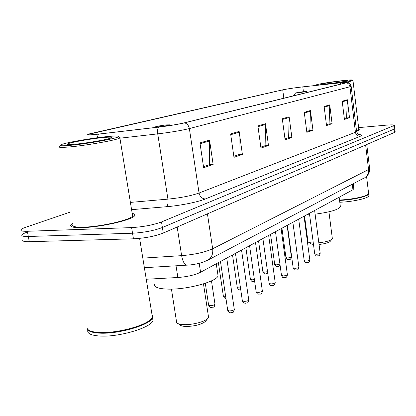 <?xml version="1.0" encoding="UTF-8"?>
<svg xmlns="http://www.w3.org/2000/svg" width="416" height="416" viewBox="0 0 416 416"><rect width="100%" height="100%" fill="white"/><g stroke="black" fill="none" stroke-linecap="round" stroke-linejoin="round"><path stroke-width="0.62" d="M353.787 188.661L352.945 189.758L200.569 272.267C194.844 275.033 187.273 276.78 177.866 277.498L146.25 279.24M22.953 239.829C21.98 241.16 24.092 241.784 29.271 241.696L133.448 238.82C144.96 238.186 154.903 236.267 163.27 233.069L394.529 132.423L395.169 131.82M70.798 211.9L26.104 227.136C23.442 228.046 21.762 228.868 21.07 229.59C20.082 230.849 22.183 231.41 27.368 231.28L131.612 227.599L132.532 233.22C144.05 232.544 154.003 230.641 162.391 227.51L394.155 129.106L394.789 128.518L394.155 129.106L162.391 227.51C154.003 230.641 144.05 232.544 132.532 233.22L28.324 236.491L132.532 233.22L133.448 238.82M27.03 232.196C24.372 233.126 22.703 233.969 22.012 234.718C21.034 236.007 23.14 236.6 28.324 236.491C23.14 236.6 21.034 236.007 22.012 234.718M82.633 227.625C100.994 227.152 132.506 219.84 134.592 215.779C135.408 214.666 134.607 213.866 132.184 213.377C134.607 213.866 135.408 214.666 134.592 215.779C132.506 219.84 100.994 227.152 82.633 227.625C73.31 227.859 69.42 226.892 70.975 224.718C69.42 226.892 73.31 227.859 82.633 227.625M356.533 130.905C358.68 130.317 359.871 129.823 360.1 129.423L358.764 128.768L360.1 129.423C359.871 129.823 358.68 130.317 356.533 130.905M95.685 134.425C89.835 134.992 87.365 134.971 88.286 134.373L282.724 89.866C287.841 88.816 294.533 87.818 302.806 86.871L340.465 82.831C345.025 82.352 347.23 82.248 347.084 82.519L184.127 122.892C177.632 124.4 169.218 125.788 158.881 127.057L95.685 134.425M95.373 134.493L158.668 127.119C169.27 125.819 177.902 124.394 184.558 122.85L346.424 82.805L347.355 82.352L340.652 82.789L302.999 86.835C294.523 87.807 287.664 88.826 282.417 89.903L89.253 133.91C85.8 135.008 87.838 135.2 95.373 134.493M72.795 223.35L70.975 224.718L72.795 223.35M131.612 227.599C143.14 226.897 153.104 225.009 161.512 221.941L394.436 125.367C394.352 124.779 391.55 124.712 386.022 125.174L358.623 127.624M329.737 104.863L332.082 123.672L326.534 125.575L324.137 106.506L329.737 104.863L329.763 105.524L324.22 107.156M347.313 99.71L349.497 117.697L344.438 119.434L342.207 101.208L347.313 99.71L347.339 100.344L342.285 101.832M265.496 123.692L268.476 145.496L260.957 148.075L257.894 125.918L265.496 123.692L265.538 124.457L257.998 126.677M239.138 131.414L242.398 154.44L233.979 157.331L230.625 133.91L239.138 131.414L239.19 132.226L230.74 134.716M209.544 140.088L213.138 164.481L203.648 167.736L199.95 142.901L209.544 140.088L209.607 140.946L200.075 143.754M310.43 110.521L312.962 130.234L306.852 132.33L304.262 112.33L310.43 110.521L310.466 111.212L304.351 113.017M289.125 116.766L291.866 137.467L285.106 139.786L282.298 118.768L289.125 116.766L289.167 117.494L282.396 119.486M291.866 137.467L288.215 137.79M284.986 138.887L288.631 137.644L289.167 117.494M312.962 130.234L309.442 130.551M306.743 131.472L309.847 130.411L310.466 111.212M213.138 164.481L209.03 164.783M203.492 166.67L209.492 164.627L209.607 140.946M242.398 154.44L238.451 154.752M233.834 156.328L238.898 154.601L239.19 132.226M268.476 145.496L264.685 145.808M260.822 147.124L265.117 145.662L265.538 124.457M349.497 117.697L346.226 118.009M344.344 118.654L346.601 117.884L347.339 100.344M332.082 123.672L328.692 123.989M326.435 124.758L329.082 123.854L329.763 105.524M107.276 136.583C91.884 138.044 65.697 142.61 61.027 144.706C58.443 145.907 61.693 146.104 70.772 145.293C88.046 143.733 118.144 138.221 118.607 136.614C119.028 135.824 115.253 135.814 107.276 136.583M59.4 146.479C57.756 147.534 61.329 147.67 70.112 146.89C87.376 145.345 117.556 139.896 119.886 137.977L120.177 137.758L119.428 137.212M72.982 224.422C71.536 226.455 75.187 227.365 83.938 227.141C101.135 226.694 130.634 219.856 132.621 216.039L132.366 214.474M87.246 328.541C88.384 330.855 92.576 332.176 99.819 332.514C116.23 333.362 143.65 326.279 150.405 319.67L152.407 317.112L151.928 314.184M89.081 330.361C91.187 331.718 94.853 332.504 100.084 332.722C116.324 333.564 143.458 326.555 150.145 320.003L151.554 318.49M87.157 328.297C87.464 331.126 91.723 332.748 99.934 333.159C118.966 334.214 150.836 324.636 152.511 317.741L152.506 315.5M87.859 329.95C86.83 333.486 91.021 335.525 100.438 336.071C119.465 337.168 151.31 327.538 152.968 320.57L152.542 317.663M75.416 144.186C87.308 143.099 108.025 139.454 111.036 137.951C112.814 137.041 110.162 136.916 103.08 137.582C90.329 138.778 68.328 142.756 67.335 144.092C66.846 144.695 69.54 144.726 75.416 144.186M152.344 316.737L152.09 315.177M178.61 323.851L179.946 324.745C180.648 325.77 182.645 326.347 185.936 326.477C194.485 326.295 200.954 324.652 205.353 321.552L206.029 320.694M171.444 289.12L176.66 322.556C177.497 323.794 179.92 324.485 183.934 324.641C192.14 324.99 204.526 321.833 207.631 318.661L208.567 317.33L208.374 316.072M166.509 124.899C161.32 125.502 157.664 126.136 155.553 126.786C155.043 127.062 156.042 127.078 158.543 126.833C164.393 126.136 168.106 125.476 169.697 124.847L166.509 124.899M154.69 283.941C153.686 287.165 158.408 288.896 168.86 289.141C187.871 289.526 216.954 281.476 218.062 275.818L217.755 273.785M308.625 242.278L310.43 243.604L313.498 244.54M304.538 215.966L307.986 241.805C308.563 242.512 310.336 242.913 313.3 243.017M303.196 91.681L295.62 92.919L298.683 92.778L306.337 91.494L303.196 91.681M306.628 214.854L309.592 214.682M315.11 214.167C329.815 212.196 338.234 209.752 340.376 206.851L340.288 206.154M318.833 242.793C325.442 242.044 329.82 240.859 331.963 239.242L332.296 238.228M319.046 244.462C324.589 243.864 328.276 242.882 330.112 241.509L330.356 241.212M340.969 80.818C330.684 82.02 317.694 84.105 316.576 84.744C315.999 85.186 319.556 84.968 327.252 84.094C338.406 82.805 352.482 80.491 352.102 80.023C351.749 79.737 348.036 80.002 340.969 80.818M339.518 200.002L340.538 199.961C351.77 199.493 366.012 196.498 368.186 194.189L368.56 193.097M339.539 200.169L340.642 200.122C351.759 199.659 365.856 196.69 368.009 194.402L368.3 194.074M339.57 200.408L340.59 200.366C353.023 199.867 368.555 196.29 368.664 193.965L368.628 193.528M339.799 202.238L340.818 202.197C353.246 201.713 368.774 198.115 368.883 195.77L368.826 195.291M328.962 83.684C338.801 82.456 345.036 81.458 347.682 80.678C348.026 80.35 345.254 80.522 339.362 81.203C328.926 82.519 322.717 83.533 320.736 84.256L328.962 83.684M356.502 130.676L358.831 129.324M345.992 82.337L352.934 80.668M176.03 265.803L177.866 277.498M199.202 263.292L200.569 272.267M352.269 184.231L352.945 189.758M163.27 233.069L161.512 221.941M29.271 241.696L27.368 231.28M394.529 132.423L393.775 125.788M142.818 258.128L181.631 255.648L177.18 227.016M207.319 260.421L208.218 259.943C201.942 262.98 194.99 264.706 187.361 265.127C184.72 265.086 182.811 261.929 181.631 255.648C194.605 254.566 204.948 252.273 212.659 248.778L207.438 213.85M364.021 178.053L208.218 259.943C211.739 257.53 213.216 253.807 212.659 248.778L368.555 169.546L365.628 145.002M366.761 144.508L369.637 168.662C370.292 172.406 366.61 176.706 366.964 176.004L364.822 177.632C367.588 175.791 368.831 173.092 368.555 169.546L369.595 168.314M92.357 133.188L92.612 134.696M97.126 137.774L98.415 134.16M346.424 82.805C348.39 83.314 349.565 84.63 349.944 86.762L189.363 128.57C188.744 125.533 187.143 123.625 184.558 122.85M351.14 86.206L349.944 86.762L355.441 132.283L356.585 131.336M119.922 138.195L157.732 133.879L167.929 199.134C180.814 197.834 191.194 195.796 199.056 193.024L189.363 128.57C181.277 130.536 170.732 132.304 157.732 133.879C157.326 130.764 157.638 128.513 158.668 127.119M358.602 134.514C361.967 134.727 362.476 135.335 360.136 136.339L205.384 198.957C197.964 202.051 180.222 205.618 166.353 206.736L131.581 209.664M130.395 202.405L167.929 199.134C168.371 203.024 167.846 205.556 166.353 206.736M205.384 198.957C202.056 198.754 199.945 196.773 199.056 193.024L355.441 132.283C356.013 134.93 357.578 136.282 360.136 136.339M340.465 82.831L340.631 84.193M302.806 86.871L303.425 91.655M282.724 89.866L283.837 98.238M205.301 283.28L208.603 305.027L210.158 305.64C212.67 305.526 214.282 305.058 214.994 304.242L214.963 304.018M218.379 262.626L223.34 295.974L225.67 296.525M232.518 254.966L237.26 287.425L238.815 287.966L240.469 287.83M245.887 247.728L250.416 279.339L251.976 279.848L254.4 279.562M258.549 240.932L262.881 271.684L264.436 272.163L267.535 271.679M270.54 234.38L274.706 264.42L276.25 264.872L279.937 264.124M281.934 228.207L285.932 257.525L287.472 257.951C289.572 257.826 290.878 257.483 291.377 256.922L291.361 256.802M220.475 261.487L227.708 310.263L229.382 310.934C231.956 310.825 233.6 310.346 234.312 309.488L234.276 309.254M230.272 256.183L229.507 256.599M235.461 253.375L242.351 300.763L244.02 301.397C246.511 301.283 248.092 300.83 248.758 300.03L248.726 299.822M245.024 248.196L244.306 248.586M249.574 245.731L256.147 291.814L257.816 292.406C260.229 292.292 261.752 291.86 262.376 291.117L262.35 290.93M258.918 240.672L258.242 241.036M262.891 238.519L269.173 283.369L270.832 283.92C273.177 283.806 274.643 283.395 275.231 282.698L275.205 282.532M272.028 233.574L271.388 233.917M275.48 231.702L281.486 275.382L283.145 275.902C285.418 275.782 286.832 275.392 287.388 274.737L287.368 274.586M284.419 226.866L283.811 227.193M287.394 225.248L293.15 267.816L294.798 268.304C297.008 268.185 298.376 267.816 298.901 267.197L298.88 267.062M296.14 220.516L295.568 220.823M298.688 219.133L304.21 260.64L305.854 261.102C308.001 260.978 309.322 260.629 309.821 260.047L309.806 259.927M307.252 214.5L306.712 214.791M309.416 213.33L314.714 253.828L316.347 254.259C318.438 254.14 319.717 253.807 320.19 253.256L320.174 253.146M317.798 208.785L317.283 209.066M353.189 183.747L353.829 188.978M395.184 131.976L394.436 125.367M186.976 265.148L144.378 267.701M88.286 134.373L88.353 134.763M347.355 82.352C347.485 82.113 348.358 82.571 349.981 83.736L351.156 86.33L356.611 131.591C357.895 134.139 358.847 135.21 359.46 134.81L358.904 134.664M67.922 144.513L67.335 144.092M152.968 320.57L152.511 317.741M150.145 320.003L150.405 319.67M152.407 317.112L139.615 238.399M132.621 216.039L119.886 137.977M118.607 136.614L120.177 137.758M155.433 126.953L155.022 127.509M218.062 275.818L216.263 263.77M169.697 124.847L170.524 125.455M208.567 317.33L203.476 283.868M205.353 321.552L207.631 318.661M295.578 92.976L293.374 95.883M340.376 206.851L339.17 197.215M306.337 91.494L307.497 92.388M332.353 238.659L328.931 211.801M330.112 241.509L331.963 239.242M316.467 84.89L316.051 85.431M368.883 195.77L368.664 193.965M368.618 193.565L366.558 176.384M358.857 129.574L353.002 80.798M352.102 80.023L353.038 80.746M211.474 280.857L214.994 304.242C214.001 308.469 213.595 306.566 211.541 307.518M211.37 307.512C210.548 307.918 209.638 307.164 208.64 305.256M225.95 298.381C225.186 298.756 224.328 298.022 223.371 296.176M240.744 289.718L240.074 289.775M239.949 289.775C239.127 290.056 238.238 289.333 237.286 287.607M254.654 281.341L253.178 281.627M253.063 281.627C252.252 281.913 251.378 281.206 250.442 279.505M267.748 273.192L265.585 273.91M265.486 273.91C264.675 274.196 263.817 273.504 262.902 271.83M280.072 265.086C279.079 266.297 278.169 266.802 277.352 266.594M277.269 266.594C276.484 266.89 275.636 266.209 274.721 264.555M287.113 225.404L291.377 256.922C290.514 260.78 289.375 258.929 288.527 259.641M288.454 259.641C287.674 259.943 286.837 259.277 285.948 257.65M227.75 310.502C229.71 313.934 229.117 312.068 230.578 312.853M230.755 312.858C232.892 311.849 233.267 313.867 234.312 309.488L226.746 258.092M230.76 255.918L229.185 256.771M242.382 300.981C244.26 304.32 243.781 302.546 245.175 303.285M245.326 303.285C247.307 302.344 247.764 304.257 248.758 300.03L241.55 250.073M245.497 247.941L244.005 248.747M256.173 292.006C258.019 295.287 257.525 293.54 258.929 294.263M259.059 294.263C259.584 293.545 261.55 295.563 262.376 291.117L255.502 242.523M259.371 240.427L257.962 241.192M269.199 283.54C271.019 286.775 270.525 285.043 271.908 285.745M272.022 285.745C272.615 285.022 274.394 287.019 275.231 282.698L268.658 235.394M272.459 233.34L271.128 234.062M281.507 275.532C283.301 278.533 282.277 276.936 284.18 277.69M284.279 277.69C284.944 276.973 286.562 278.918 287.388 274.737L281.102 228.66M284.83 226.637L283.566 227.323M293.171 267.956C294.934 270.91 293.935 269.334 295.802 270.067M295.885 270.062C296.676 269.334 298.043 271.263 298.901 267.197L292.874 222.284M296.54 220.298L295.334 220.953M304.231 260.764C305.906 263.822 305.557 262.21 306.816 262.834M306.894 262.834C307.679 262.122 308.958 264.004 309.821 260.047L304.039 216.237M307.637 214.292L306.488 214.911M314.73 253.942C315.775 255.814 316.628 256.485 317.278 255.965M317.346 255.965C318.204 255.252 319.311 257.109 320.19 253.256L314.636 210.501M318.172 208.588L317.075 209.18"/></g></svg>
